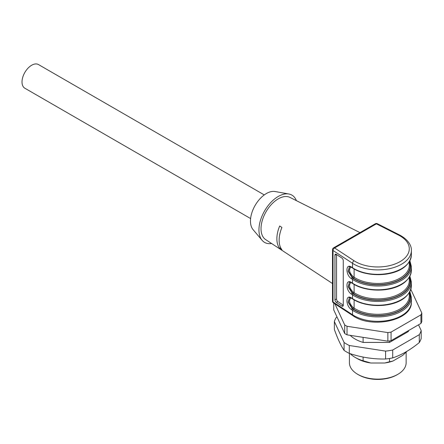 <?xml version="1.0" encoding="UTF-8"?>
<svg xmlns="http://www.w3.org/2000/svg" width="444" height="444" viewBox="0 0 444 444"><rect width="100%" height="100%" fill="white"/><g stroke="black" fill="none" stroke-linecap="round" stroke-linejoin="round"><path stroke-width="0.67" d="M363.103 357.059L363.103 360.772L370.823 363.003L384.732 363.003L389.521 361.782L389.521 358.486M407.031 351.26L402.747 355.367L392.912 361.044L389.521 361.782M408.785 330.441A31.929 18.437 180 0 1 408.203 331.635L389.521 342.418L389.521 340.937M363.103 337.34L363.103 342.418A31.929 18.437 180 0 1 350.205 335.348M408.203 330.774L408.203 331.635M363.103 342.418L389.521 342.418M349.417 353.43L349.417 362.754A28.361 16.373 0 0 0 357.72 374.331A28.361 16.373 0 0 0 397.83 374.331L397.83 374.331A28.361 16.373 0 0 0 406.138 362.754L406.138 352.192M396.936 374.847L397.83 374.331L396.936 374.847A27.101 15.645 0 0 1 358.613 374.847L357.72 374.331M384.732 363.003A29.199 16.861 0 0 0 392.912 361.044M350.177 353.674A31.929 18.437 0 0 0 355.194 357.437A31.929 18.437 0 0 0 363.103 360.772M355.194 357.437L357.126 358.552A29.199 16.861 0 0 0 370.823 363.003M334.36 321.534L334.36 329.426C337.584 338.533 340.826 345.521 344.083 350.383A44.117 25.469 0 0 0 349.295 353.391C361.338 357.409 373.437 359.279 385.592 359.002A44.117 25.469 0 0 0 392.712 357.903C401.531 354.967 410.389 349.855 419.286 342.563A44.117 25.469 0 0 0 421.19 338.45L421.19 330.564A44.117 25.469 180 0 1 419.286 334.671L392.712 350.011A44.117 25.469 180 0 1 385.592 351.115L349.295 345.499A44.117 25.469 180 0 1 344.083 342.491L334.36 321.534A44.117 25.469 180 0 1 336.263 317.421L337.024 316.988M418.526 324.819L421.19 330.564M419.286 342.563L419.286 334.671M392.712 357.903L392.712 350.011M385.592 359.002L385.592 351.115M349.295 353.391L349.295 345.499M344.083 350.383L344.083 342.491M250.616 218.57L24.842 88.223A13.653 7.881 -60 0 1 22.749 77.278A13.653 7.881 -60 0 1 31.668 65.246A13.653 7.881 -60 0 1 38.495 64.574L264.269 194.922M271.623 243.528A27.312 15.768 -60 0 1 262.104 240.315L253.08 229.642A22.478 12.976 -60 0 1 255.128 205.411A22.478 12.976 -60 0 1 275.086 191.519L288.844 194A27.312 15.768 -60 0 1 296.387 200.638M262.104 240.315A27.312 15.768 -60 0 1 264.596 210.878A27.312 15.768 -60 0 1 288.844 194M409.324 261.799A32.351 18.676 180 0 1 392.485 282.562A32.351 18.676 180 0 1 353.474 278.255L352.436 277.572L348.396 271.278L349.328 266.955M409.324 277.234A32.351 18.676 180 0 1 392.485 298.002A32.351 18.676 180 0 1 353.474 293.695L352.436 293.012L348.396 286.713L349.328 282.39M409.324 292.674A32.351 18.676 180 0 1 392.485 313.436A32.351 18.676 180 0 1 353.474 309.129L352.436 308.447L348.396 302.153L349.328 297.824M279.681 248.296L281.923 249.744A25.635 14.802 120 0 1 281.923 227.445L279.681 225.996A25.475 14.708 120 0 0 279.681 248.296L280.663 247.724M332.506 283.522L265.667 239.616A24.37 14.069 -60 0 1 266.067 211.727A24.37 14.069 -60 0 1 290.021 197.436L359.973 232.617M354.107 260.783L334.604 247.974A2.103 1.215 60 0 0 333.555 247.869A2.103 2.103 0 0 0 332.506 249.689A2.103 1.215 0 0 0 333.028 250.488A2.103 1.288 -56.7 0 1 334.604 247.974L376.384 223.854A2.103 1.132 -63.1 0 1 377.333 223.693L399.522 234.954C409.285 240.16 411.638 246.648 411.388 250.494A33.611 19.403 180 0 1 389.632 268.648A33.611 19.403 180 0 1 352.525 263.298A2.103 1.288 -56.7 0 1 354.107 260.783A31.513 18.193 0 0 0 400.055 261.638A31.513 18.193 0 0 0 398.573 235.109L376.384 223.854A2.103 1.215 -120 0 0 375.33 223.748A2.103 2.103 0 0 1 377.383 223.721M336.524 298.973A2.103 1.132 -116.9 0 0 337.906 301.598L336.33 302.403A2.103 1.132 63.1 0 1 334.943 299.772L336.524 298.973L336.524 254.501M343.262 305.117L337.906 301.598M349.4 266.922L348.151 271.306L352.136 277.744L353.158 278.416A32.773 18.92 0 0 0 392.968 282.695A32.773 18.92 0 0 0 409.584 261.372M349.4 282.362L348.151 286.746L352.136 293.184L353.158 293.856A32.773 18.92 0 0 0 392.968 298.129A32.773 18.92 0 0 0 409.584 276.812M349.4 297.796L348.151 302.181L352.136 308.619L353.158 309.29A32.773 18.92 0 0 0 392.968 313.564A32.773 18.92 0 0 0 409.584 292.246M336.33 302.403L341.874 306.044L343.262 305.344M336.419 254.429L334.943 255.178A2.103 1.132 63.1 0 1 335.381 254.218A2.103 1.132 63.1 0 1 336.33 254.373L341.874 258.019A2.103 1.132 63.1 0 1 343.262 260.645L343.262 305.239A2.103 1.132 63.1 0 1 342.829 306.205A2.103 1.132 63.1 0 1 341.874 306.044M334.943 255.178L334.943 299.772M410.833 289.41A45.166 26.074 0 0 1 410.855 289.427L421.8 313.003A45.166 26.074 0 0 1 420.945 314.846L391.053 332.101A45.166 26.074 0 0 1 387.862 332.595L347.025 326.279A45.166 26.074 0 0 1 344.694 324.93L334.915 303.863M420.945 314.846L420.945 323.421L391.053 340.681L391.053 332.101M420.945 323.421A45.166 26.074 0 0 0 421.8 321.578L421.8 313.003M344.694 324.93L344.694 333.511L333.749 309.934L333.749 303.097M344.694 333.511A45.166 26.074 0 0 0 347.025 334.854L347.025 326.279M387.862 332.595L387.862 341.175L347.025 334.854M387.862 341.175A45.166 26.074 0 0 0 391.053 340.681M350.988 267.094C348.551 269.419 349.245 272.577 353.063 276.568L354.107 277.25L354.107 269.014M353.474 278.255A0.838 0.516 123.3 0 0 354.107 277.25A31.513 18.193 0 0 0 388.889 282.267A31.513 18.193 0 0 0 409.285 265.24L409.285 261.86M350.988 282.534C348.551 284.854 349.245 288.012 353.063 292.008L354.107 292.685L354.107 284.449M353.474 293.695A0.838 0.516 123.3 0 0 354.107 292.685A31.513 18.193 0 0 0 388.889 297.702A31.513 18.193 0 0 0 409.285 280.68L409.285 277.3M350.988 297.968C348.551 300.288 349.245 303.446 353.063 307.442L354.107 308.125L354.107 299.883M353.474 309.129A0.838 0.516 123.3 0 0 354.107 308.125A31.513 18.193 0 0 0 388.889 313.142A31.513 18.193 0 0 0 409.285 296.115L409.285 292.735M353.158 278.416A0.838 0.516 123.3 0 0 352.525 279.42L351.504 278.754A0.838 0.516 -56.7 0 1 352.136 277.744L352.436 277.572A0.838 0.516 123.3 0 0 353.063 276.568M353.158 293.856A0.838 0.516 123.3 0 0 352.525 294.86L351.504 294.189A0.838 0.516 -56.7 0 1 352.136 293.184L352.436 293.012A0.838 0.516 123.3 0 0 353.063 292.008M353.158 309.29A0.838 0.516 123.3 0 0 352.525 310.295L351.504 309.629A0.838 0.516 -56.7 0 1 352.136 308.619L352.436 308.447A0.838 0.516 123.3 0 0 353.063 307.442M411.388 266.616A33.611 19.403 180 0 1 389.632 284.771A33.611 19.403 180 0 1 352.525 279.42L352.525 283.194A0.838 0.516 123.3 0 0 352.697 283.577C369.919 295.027 408.974 291.88 411.388 270.39L411.388 266.616L409.906 260.783M351.504 294.189C345.438 290.481 345.438 278.255 351.504 282.528L352.525 283.194A33.611 19.403 0 0 0 389.632 288.545A33.611 19.403 0 0 0 411.388 270.39M411.388 282.051A33.611 19.403 180 0 1 389.632 300.211A33.611 19.403 180 0 1 352.525 294.86L352.525 298.634A0.838 0.516 123.3 0 0 352.697 299.017C369.919 310.467 408.974 307.315 411.388 285.825L411.388 282.051L409.906 276.218M351.504 309.629C345.438 305.922 345.438 293.695 351.504 297.963L352.525 298.634A33.611 19.403 0 0 0 389.632 303.985A33.611 19.403 0 0 0 411.388 285.825M351.504 278.754C345.438 275.047 345.438 262.82 351.504 267.088L352.525 267.76A0.838 0.516 123.3 0 0 352.697 268.143C369.919 279.592 408.974 276.44 411.388 254.95L411.388 250.494M332.506 249.689L332.506 301.143A2.103 1.215 0 0 0 333.028 301.942L333.028 250.488L352.525 263.298L352.525 267.76A33.611 19.403 0 0 0 389.632 273.11A33.611 19.403 0 0 0 411.388 254.95M398.573 235.109A2.103 1.132 -63.1 0 1 399.522 234.954M411.388 297.491A33.611 19.403 180 0 1 389.632 315.645A33.611 19.403 180 0 1 352.525 310.295L352.525 314.757A33.611 19.403 0 0 0 389.632 320.107A33.611 19.403 0 0 0 411.388 301.948L411.388 297.491L409.906 291.658M351.504 267.088A0.838 0.516 123.3 0 0 351.676 267.471L352.697 268.143M351.504 282.528A0.838 0.516 123.3 0 0 351.676 282.906L352.697 283.577M351.504 297.963A0.838 0.516 123.3 0 0 351.676 298.346L352.697 299.017M332.506 301.143A2.103 2.103 0 0 0 333.45 302.902A2.103 1.288 -56.7 0 1 333.028 301.942L352.525 314.757A2.103 1.288 -56.7 0 0 352.952 315.712C371.456 329.037 412.554 320.479 411.388 301.948M333.555 247.869L375.33 223.748M349.234 266.999C349.178 266.6 349.994 266.755 351.676 267.471M349.234 282.434C349.178 282.034 349.994 282.19 351.676 282.906M349.234 297.874C349.178 297.469 349.994 297.63 351.676 298.346M333.45 302.902L352.952 315.712"/></g></svg>
